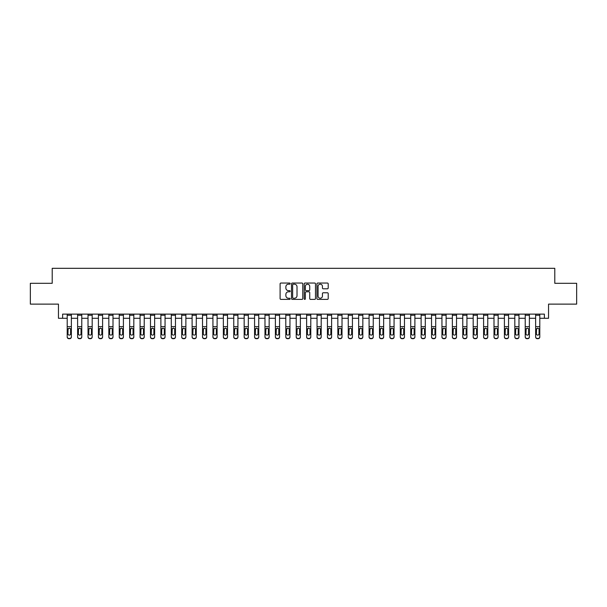 <?xml version="1.0" encoding="UTF-8"?>
<svg xmlns="http://www.w3.org/2000/svg" width="607" height="607" viewBox="0 0 607 607"><rect width="100%" height="100%" fill="white"/><g stroke="black" fill="none" stroke-linecap="round" stroke-linejoin="round"><path stroke-width="0.91" d="M290.176 283.613A0.569 0.569 0 0 0 289.607 283.044L280.92 283.044A0.819 0.819 0 0 0 280.1 283.864L280.1 298.576A0.819 0.819 0 0 0 280.92 299.388L289.607 299.388A0.569 0.569 0 0 0 290.176 298.819A0.569 0.569 0 0 0 289.607 298.249L288.477 298.249A2.618 2.618 0 0 1 285.867 295.632L285.867 294.403A2.618 2.618 0 0 1 288.477 291.792L289.607 291.792A0.569 0.569 0 0 0 290.176 291.216A0.569 0.569 0 0 0 289.607 290.647L288.477 290.647A2.618 2.618 0 0 1 285.867 288.029L285.867 286.8A2.618 2.618 0 0 1 288.477 284.19L289.607 284.19A0.569 0.569 0 0 0 290.176 283.613M327.385 288.803A0.819 0.819 0 0 0 328.205 287.991L328.205 283.864A0.819 0.819 0 0 0 327.385 283.044L317.742 283.044A0.819 0.819 0 0 0 316.93 283.864L316.93 298.576A0.819 0.819 0 0 0 317.742 299.388L327.385 299.388A0.819 0.819 0 0 0 328.205 298.576L328.205 293.591A0.819 0.819 0 0 0 327.385 292.771L323.258 292.771A0.819 0.819 0 0 0 322.446 293.591L322.446 296.057A2.185 2.185 0 0 1 320.261 298.249A2.185 2.185 0 0 1 318.068 296.057L318.068 286.375A2.185 2.185 0 0 1 320.261 284.19A2.185 2.185 0 0 1 322.446 286.375L322.446 287.991A0.819 0.819 0 0 0 323.258 288.803L327.385 288.803M62.62 318.28L62.62 314.115L544.38 314.115L544.38 318.28L548.546 318.28L548.546 304.122L576.65 304.122L576.65 283.302L554.79 283.302L554.79 268.317L52.21 268.317L52.21 283.302L30.35 283.302L30.35 304.122L58.454 304.122L58.454 318.28L67.202 318.28M302.787 283.864A0.819 0.819 0 0 0 301.967 283.044L292.324 283.044A0.819 0.819 0 0 0 291.504 283.864L291.504 298.576A0.819 0.819 0 0 0 292.324 299.388L301.967 299.388A0.819 0.819 0 0 0 302.787 298.576L302.787 283.864M305.033 283.044L314.676 283.044A0.819 0.819 0 0 1 315.496 283.864L315.496 298.576A0.819 0.819 0 0 1 314.676 299.388L310.549 299.388A0.819 0.819 0 0 1 309.729 298.576L309.729 292.604A0.819 0.819 0 0 0 308.917 291.792L306.178 291.792A0.819 0.819 0 0 0 305.359 292.604L305.359 298.819A0.569 0.569 0 0 1 304.79 299.388A0.569 0.569 0 0 1 304.213 298.819L304.213 283.864A0.819 0.819 0 0 1 305.033 283.044M71.36 318.28L77.613 318.28M81.77 318.28L88.023 318.28M92.181 318.28L98.433 318.28M102.591 318.28L108.843 318.28M113.001 318.28L119.245 318.28M123.411 318.28L129.655 318.28M133.821 318.28L140.065 318.28M144.231 318.28L150.475 318.28M154.641 318.28L160.885 318.28M165.051 318.28L171.295 318.28M175.461 318.28L181.705 318.28M185.871 318.28L192.115 318.28M196.281 318.28L202.526 318.28M206.691 318.28L212.936 318.28M217.101 318.28L223.346 318.28M227.511 318.28L233.756 318.28M237.921 318.28L244.166 318.28M248.331 318.28L254.576 318.28M258.741 318.28L264.986 318.28M269.151 318.28L275.396 318.28M279.561 318.28L285.806 318.28M289.964 318.28L296.216 318.28M300.374 318.28L306.626 318.28M310.784 318.28L317.036 318.28M321.194 318.28L327.439 318.28M331.604 318.28L337.849 318.28M342.014 318.28L348.259 318.28M352.424 318.28L358.669 318.28M362.834 318.28L369.079 318.28M373.244 318.28L379.489 318.28M383.654 318.28L389.899 318.28M394.064 318.28L400.309 318.28M404.474 318.28L410.719 318.28M414.885 318.28L421.129 318.28M425.295 318.28L431.539 318.28M435.705 318.28L441.949 318.28M446.115 318.28L452.359 318.28M456.525 318.28L462.769 318.28M466.935 318.28L473.179 318.28M477.345 318.28L483.589 318.28M487.755 318.28L493.999 318.28M498.157 318.28L504.409 318.28M508.567 318.28L514.819 318.28M518.977 318.28L525.23 318.28M529.387 318.28L535.64 318.28M539.798 318.28L544.38 318.28M293.219 284.19A0.569 0.569 0 0 0 292.65 284.759L292.65 297.673A0.569 0.569 0 0 0 293.219 298.249L294.403 298.249A2.618 2.618 0 0 0 297.02 295.632L297.02 286.8A2.618 2.618 0 0 0 294.403 284.19L293.219 284.19M309.729 286.413A2.185 2.185 0 0 0 307.544 284.228A2.185 2.185 0 0 0 305.359 286.413L305.359 289.827A0.819 0.819 0 0 0 306.178 290.647L308.917 290.647A0.819 0.819 0 0 0 309.729 289.827L309.729 286.413M67.202 329.055L67.202 336.771A1.669 1.654 0 0 0 68.864 338.425L69.699 338.425A1.669 1.654 0 0 0 71.36 336.771L71.36 337.029A1.669 1.654 180 0 1 69.699 338.683L69.699 338.425M70.617 333.797L70.617 329.411L70.617 333.797A1.335 1.32 180 0 1 69.281 335.117A1.335 1.32 180 0 0 70.617 333.797M67.946 334.055L67.946 333.797A1.335 1.32 180 0 0 69.281 335.117M67.946 333.797L68.098 328.797L69.281 328.068L70.465 328.797L69.281 328.068L67.946 329.305M71.36 314.115L71.36 337.029M67.202 314.115L67.202 337.029A1.669 1.654 180 0 0 68.864 338.683L69.699 338.683M71.36 328.797L70.465 328.797L70.617 329.411M77.613 329.055L77.613 336.771A1.669 1.654 0 0 0 79.274 338.425L80.109 338.425A1.669 1.654 0 0 0 81.77 336.771L81.77 337.029A1.669 1.654 180 0 1 80.109 338.683L80.109 338.425M81.027 333.797L81.027 329.411L81.027 333.797A1.335 1.32 180 0 1 79.692 335.117A1.335 1.32 180 0 0 81.027 333.797M78.356 334.055L78.356 333.797A1.335 1.32 180 0 0 79.692 335.117M78.356 333.797L78.508 328.797L79.692 328.068L80.875 328.797L79.692 328.068L78.356 329.305M88.023 329.055L88.023 336.771A1.669 1.654 0 0 0 89.684 338.425L90.519 338.425A1.669 1.654 0 0 0 92.181 336.771L92.181 337.029A1.669 1.654 180 0 1 90.519 338.683L90.519 338.425M91.437 333.797L91.437 329.411L91.437 333.797A1.335 1.32 180 0 1 90.102 335.117A1.335 1.32 180 0 0 91.437 333.797M88.766 334.055L88.766 333.797A1.335 1.32 180 0 0 90.102 335.117M88.766 333.797L88.918 328.797L90.102 328.068L91.285 328.797L90.102 328.068L88.766 329.305M98.433 329.055L98.433 336.771A1.669 1.654 0 0 0 100.094 338.425L100.929 338.425A1.669 1.654 0 0 0 102.591 336.771L102.591 337.029A1.669 1.654 180 0 1 100.929 338.683L100.929 338.425M101.847 333.797L101.847 329.411L101.847 333.797A1.335 1.32 180 0 1 100.512 335.117A1.335 1.32 180 0 0 101.847 333.797M99.176 334.055L99.176 333.797A1.335 1.32 180 0 0 100.512 335.117M99.176 333.797L99.328 328.797L100.512 328.068L101.695 328.797L100.512 328.068L99.176 329.305M81.77 314.115L81.77 337.029M77.613 314.115L77.613 337.029A1.669 1.654 180 0 0 79.274 338.683L80.109 338.683M81.77 328.797L80.875 328.797L81.027 329.411M92.181 314.115L92.181 337.029M88.023 314.115L88.023 337.029A1.669 1.654 180 0 0 89.684 338.683L90.519 338.683M92.181 328.797L91.285 328.797L91.437 329.411M102.591 314.115L102.591 337.029M98.433 314.115L98.433 337.029A1.669 1.654 180 0 0 100.094 338.683L100.929 338.683M102.591 328.797L101.695 328.797L101.847 329.411M108.843 329.055L108.843 336.771A1.669 1.654 0 0 0 110.504 338.425L111.339 338.425A1.669 1.654 0 0 0 113.001 336.771L113.001 337.029A1.669 1.654 180 0 1 111.339 338.683L111.339 338.425M112.257 333.797L112.257 329.411L112.257 333.797A1.335 1.32 180 0 1 110.922 335.117A1.335 1.32 180 0 0 112.257 333.797M109.586 334.055L109.586 333.797A1.335 1.32 180 0 0 110.922 335.117M109.586 333.797L109.738 328.797L110.922 328.068L112.105 328.797L110.922 328.068L109.586 329.305M113.001 314.115L113.001 337.029M108.843 314.115L108.843 337.029A1.669 1.654 180 0 0 110.504 338.683L111.339 338.683M113.001 328.797L112.105 328.797L112.257 329.411M119.245 329.055L119.245 336.771A1.669 1.654 0 0 0 120.914 338.425L121.749 338.425A1.669 1.654 0 0 0 123.411 336.771L123.411 337.029A1.669 1.654 180 0 1 121.749 338.683L121.749 338.425M122.66 333.797L122.66 329.411L122.66 333.797A1.335 1.32 180 0 1 121.332 335.117A1.335 1.32 180 0 0 122.66 333.797M119.996 334.055L119.996 333.797A1.335 1.32 180 0 0 121.332 335.117M119.996 333.797L120.148 328.797L121.332 328.068L122.515 328.797L121.332 328.068L119.996 329.305M129.655 329.055L129.655 336.771A1.669 1.654 0 0 0 131.324 338.425L132.159 338.425A1.669 1.654 0 0 0 133.821 336.771L133.821 337.029A1.669 1.654 180 0 1 132.159 338.683L132.159 338.425M133.07 333.797L133.07 329.411L133.07 333.797A1.335 1.32 180 0 1 131.742 335.117A1.335 1.32 180 0 0 133.07 333.797M130.406 334.055L130.406 333.797A1.335 1.32 180 0 0 131.742 335.117M130.406 333.797L130.558 328.797L131.742 328.068L132.925 328.797L131.742 328.068L130.406 329.305M140.065 329.055L140.065 336.771A1.669 1.654 0 0 0 141.735 338.425L142.569 338.425A1.669 1.654 0 0 0 144.231 336.771L144.231 337.029A1.669 1.654 180 0 1 142.569 338.683L142.569 338.425M143.48 333.797L143.48 329.411L143.48 333.797A1.335 1.32 180 0 1 142.152 335.117A1.335 1.32 180 0 0 143.48 333.797M140.816 334.055L140.816 333.797A1.335 1.32 180 0 0 142.152 335.117M140.816 333.797L140.968 328.797L142.152 328.068L143.335 328.797L142.152 328.068L140.816 329.305M150.475 329.055L150.475 336.771A1.669 1.654 0 0 0 152.145 338.425L152.979 338.425A1.669 1.654 0 0 0 154.641 336.771L154.641 337.029A1.669 1.654 180 0 1 152.979 338.683L152.979 338.425M153.89 333.797L153.89 329.411L153.89 333.797A1.335 1.32 180 0 1 152.562 335.117A1.335 1.32 180 0 0 153.89 333.797M151.226 334.055L151.226 333.797A1.335 1.32 180 0 0 152.562 335.117M151.226 333.797L151.378 328.797L152.562 328.068L153.746 328.797L152.562 328.068L151.226 329.305M160.885 329.055L160.885 336.771A1.669 1.654 0 0 0 162.555 338.425L163.389 338.425A1.669 1.654 0 0 0 165.051 336.771L165.051 337.029A1.669 1.654 180 0 1 163.389 338.683L163.389 338.425M164.3 333.797L164.3 329.411L164.3 333.797A1.335 1.32 180 0 1 162.972 335.117A1.335 1.32 180 0 0 164.3 333.797M161.637 334.055L161.637 333.797A1.335 1.32 180 0 0 162.972 335.117M161.637 333.797L161.781 328.797L162.972 328.068L164.156 328.797L162.972 328.068L161.637 329.305M123.411 314.115L123.411 337.029M119.245 314.115L119.245 337.029A1.669 1.654 180 0 0 120.914 338.683L121.749 338.683M123.411 328.797L122.515 328.797L122.66 329.411M133.821 314.115L133.821 337.029M129.655 314.115L129.655 337.029A1.669 1.654 180 0 0 131.324 338.683L132.159 338.683M133.821 328.797L132.925 328.797L133.07 329.411M144.231 314.115L144.231 337.029M140.065 314.115L140.065 337.029A1.669 1.654 180 0 0 141.735 338.683L142.569 338.683M144.231 328.797L143.335 328.797L143.48 329.411M154.641 314.115L154.641 337.029M150.475 314.115L150.475 337.029A1.669 1.654 180 0 0 152.145 338.683L152.979 338.683M154.641 328.797L153.746 328.797L153.89 329.411M165.051 314.115L165.051 337.029M160.885 314.115L160.885 337.029A1.669 1.654 180 0 0 162.555 338.683L163.389 338.683M165.051 328.797L164.156 328.797L164.3 329.411M171.295 329.055L171.295 336.771A1.669 1.654 0 0 0 172.965 338.425L173.792 338.425A1.669 1.654 0 0 0 175.461 336.771L175.461 337.029A1.669 1.654 180 0 1 173.792 338.683L173.792 338.425M174.71 333.797L174.71 329.411L174.71 333.797A1.335 1.32 180 0 1 173.382 335.117A1.335 1.32 180 0 0 174.71 333.797M172.047 334.055L172.047 333.797A1.335 1.32 180 0 0 173.382 335.117M172.047 333.797L172.191 328.797L173.382 328.068L174.566 328.797L173.382 328.068L172.047 329.305M175.461 314.115L175.461 337.029M171.295 314.115L171.295 337.029A1.669 1.654 180 0 0 172.965 338.683L173.792 338.683M175.461 328.797L174.566 328.797L174.71 329.411M181.705 329.055L181.705 336.771A1.669 1.654 0 0 0 183.375 338.425L184.202 338.425A1.669 1.654 0 0 0 185.871 336.771L185.871 337.029A1.669 1.654 180 0 1 184.202 338.683L184.202 338.425M185.12 333.797L185.12 329.411L185.12 333.797A1.335 1.32 180 0 1 183.792 335.117A1.335 1.32 180 0 0 185.12 333.797M182.457 334.055L182.457 333.797A1.335 1.32 180 0 0 183.792 335.117M182.457 333.797L182.601 328.797L183.792 328.068L184.976 328.797L183.792 328.068L182.457 329.305M185.871 314.115L185.871 337.029M181.705 314.115L181.705 337.029A1.669 1.654 180 0 0 183.375 338.683L184.202 338.683M185.871 328.797L184.976 328.797L185.12 329.411M192.115 329.055L192.115 336.771A1.669 1.654 0 0 0 193.785 338.425L194.612 338.425A1.669 1.654 0 0 0 196.281 336.771L196.281 337.029A1.669 1.654 180 0 1 194.612 338.683L194.612 338.425M195.53 333.797L195.53 329.411L195.53 333.797A1.335 1.32 180 0 1 194.202 335.117A1.335 1.32 180 0 0 195.53 333.797M192.867 334.055L192.867 333.797A1.335 1.32 180 0 0 194.202 335.117M192.867 333.797L193.011 328.797L194.202 328.068L195.386 328.797L194.202 328.068L192.867 329.305M196.281 314.115L196.281 337.029M192.115 314.115L192.115 337.029A1.669 1.654 180 0 0 193.785 338.683L194.612 338.683M196.281 328.797L195.386 328.797L195.53 329.411M202.526 329.055L202.526 336.771A1.669 1.654 0 0 0 204.195 338.425L205.022 338.425A1.669 1.654 0 0 0 206.691 336.771L206.691 337.029A1.669 1.654 180 0 1 205.022 338.683L205.022 338.425M205.94 333.797L205.94 329.411L205.94 333.797A1.335 1.32 180 0 1 204.605 335.117A1.335 1.32 180 0 0 205.94 333.797M203.277 334.055L203.277 333.797A1.335 1.32 180 0 0 204.605 335.117M203.277 333.797L203.421 328.797L204.605 328.068L205.796 328.797L204.605 328.068L203.277 329.305M206.691 314.115L206.691 337.029M202.526 314.115L202.526 337.029A1.669 1.654 180 0 0 204.195 338.683L205.022 338.683M206.691 328.797L205.796 328.797L205.94 329.411M212.936 329.055L212.936 336.771A1.669 1.654 0 0 0 214.605 338.425L215.432 338.425A1.669 1.654 0 0 0 217.101 336.771L217.101 337.029A1.669 1.654 180 0 1 215.432 338.683L215.432 338.425M216.35 333.797L216.35 329.411L216.35 333.797A1.335 1.32 180 0 1 215.015 335.117A1.335 1.32 180 0 0 216.35 333.797M213.687 334.055L213.687 333.797A1.335 1.32 180 0 0 215.015 335.117M213.687 333.797L213.831 328.797L215.015 328.068L216.206 328.797L215.015 328.068L213.687 329.305M217.101 314.115L217.101 337.029M212.936 314.115L212.936 337.029A1.669 1.654 180 0 0 214.605 338.683L215.432 338.683M217.101 328.797L216.206 328.797L216.35 329.411M223.346 329.055L223.346 336.771A1.669 1.654 0 0 0 225.007 338.425L225.842 338.425A1.669 1.654 0 0 0 227.511 336.771L227.511 337.029A1.669 1.654 180 0 1 225.842 338.683L225.842 338.425M226.76 333.797L226.76 329.411L226.76 333.797A1.335 1.32 180 0 1 225.425 335.117A1.335 1.32 180 0 0 226.76 333.797M224.097 334.055L224.097 333.797A1.335 1.32 180 0 0 225.425 335.117M224.097 333.797L224.241 328.797L225.425 328.068L226.616 328.797L225.425 328.068L224.097 329.305M227.511 314.115L227.511 337.029M223.346 314.115L223.346 337.029A1.669 1.654 180 0 0 225.007 338.683L225.842 338.683M227.511 328.797L226.616 328.797L226.76 329.411M233.756 329.055L233.756 336.771A1.669 1.654 0 0 0 235.417 338.425L236.252 338.425A1.669 1.654 0 0 0 237.921 336.771L237.921 337.029A1.669 1.654 180 0 1 236.252 338.683L236.252 338.425M237.17 333.797L237.17 329.411L237.17 333.797A1.335 1.32 180 0 1 235.835 335.117A1.335 1.32 180 0 0 237.17 333.797M234.507 334.055L234.507 333.797A1.335 1.32 180 0 0 235.835 335.117M234.507 333.797L234.651 328.797L235.835 328.068L237.018 328.797L235.835 328.068L234.507 329.305M244.166 329.055L244.166 336.771A1.669 1.654 0 0 0 245.827 338.425L246.662 338.425A1.669 1.654 0 0 0 248.331 336.771L248.331 337.029A1.669 1.654 180 0 1 246.662 338.683L246.662 338.425M247.58 333.797L247.58 329.411L247.58 333.797A1.335 1.32 180 0 1 246.245 335.117A1.335 1.32 180 0 0 247.58 333.797M244.917 334.055L244.917 333.797A1.335 1.32 180 0 0 246.245 335.117M244.917 333.797L245.061 328.797L246.245 328.068L247.428 328.797L246.245 328.068L244.917 329.305M254.576 329.055L254.576 336.771A1.669 1.654 0 0 0 256.237 338.425L257.072 338.425A1.669 1.654 0 0 0 258.741 336.771L258.741 337.029A1.669 1.654 180 0 1 257.072 338.683L257.072 338.425M257.99 333.797L257.99 329.411L257.99 333.797A1.335 1.32 180 0 1 256.655 335.117A1.335 1.32 180 0 0 257.99 333.797M255.327 334.055L255.327 333.797A1.335 1.32 180 0 0 256.655 335.117M255.327 333.797L255.471 328.797L256.655 328.068L257.838 328.797L256.655 328.068L255.327 329.305M264.986 329.055L264.986 336.771A1.669 1.654 0 0 0 266.648 338.425L267.482 338.425A1.669 1.654 0 0 0 269.151 336.771L269.151 337.029A1.669 1.654 180 0 1 267.482 338.683L267.482 338.425M268.4 333.797L268.4 329.411L268.4 333.797A1.335 1.32 180 0 1 267.065 335.117A1.335 1.32 180 0 0 268.4 333.797M265.737 334.055L265.737 333.797A1.335 1.32 180 0 0 267.065 335.117M265.737 333.797L265.881 328.797L267.065 328.068L268.248 328.797L267.065 328.068L265.737 329.305M275.396 329.055L275.396 336.771A1.669 1.654 0 0 0 277.058 338.425L277.892 338.425A1.669 1.654 0 0 0 279.561 336.771L279.561 337.029A1.669 1.654 180 0 1 277.892 338.683L277.892 338.425M278.81 333.797L278.81 329.411L278.81 333.797A1.335 1.32 180 0 1 277.475 335.117A1.335 1.32 180 0 0 278.81 333.797M276.147 334.055L276.147 333.797A1.335 1.32 180 0 0 277.475 335.117M276.147 333.797L276.291 328.797L277.475 328.068L278.659 328.797L277.475 328.068L276.147 329.305M285.806 329.055L285.806 336.771A1.669 1.654 0 0 0 287.468 338.425L288.302 338.425A1.669 1.654 0 0 0 289.964 336.771L289.964 337.029A1.669 1.654 180 0 1 288.302 338.683L288.302 338.425M289.22 333.797L289.22 329.411L289.22 333.797A1.335 1.32 180 0 1 287.885 335.117A1.335 1.32 180 0 0 289.22 333.797M286.55 334.055L286.55 333.797A1.335 1.32 180 0 0 287.885 335.117M286.55 333.797L286.701 328.797L287.885 328.068L289.069 328.797L287.885 328.068L286.55 329.305M296.216 329.055L296.216 336.771A1.669 1.654 0 0 0 297.878 338.425L298.712 338.425A1.669 1.654 0 0 0 300.374 336.771L300.374 337.029A1.669 1.654 180 0 1 298.712 338.683L298.712 338.425M299.63 333.797L299.63 329.411L299.63 333.797A1.335 1.32 180 0 1 298.295 335.117A1.335 1.32 180 0 0 299.63 333.797M296.96 334.055L296.96 333.797A1.335 1.32 180 0 0 298.295 335.117M296.96 333.797L297.111 328.797L298.295 328.068L299.479 328.797L298.295 328.068L296.96 329.305M306.626 329.055L306.626 336.771A1.669 1.654 0 0 0 308.288 338.425L309.122 338.425A1.669 1.654 0 0 0 310.784 336.771L310.784 337.029A1.669 1.654 180 0 1 309.122 338.683L309.122 338.425M310.04 333.797L310.04 329.411L310.04 333.797A1.335 1.32 180 0 1 308.705 335.117A1.335 1.32 180 0 0 310.04 333.797M307.37 334.055L307.37 333.797A1.335 1.32 180 0 0 308.705 335.117M307.37 333.797L307.521 328.797L308.705 328.068L309.889 328.797L308.705 328.068L307.37 329.305M317.036 329.055L317.036 336.771A1.669 1.654 0 0 0 318.698 338.425L319.532 338.425A1.669 1.654 0 0 0 321.194 336.771L321.194 337.029A1.669 1.654 180 0 1 319.532 338.683L319.532 338.425M320.45 333.797L320.45 329.411L320.45 333.797A1.335 1.32 180 0 1 319.115 335.117A1.335 1.32 180 0 0 320.45 333.797M317.78 334.055L317.78 333.797A1.335 1.32 180 0 0 319.115 335.117M317.78 333.797L317.931 328.797L319.115 328.068L320.299 328.797L319.115 328.068L317.78 329.305M327.439 329.055L327.439 336.771A1.669 1.654 0 0 0 329.108 338.425L329.942 338.425A1.669 1.654 0 0 0 331.604 336.771L331.604 337.029A1.669 1.654 180 0 1 329.942 338.683L329.942 338.425M330.853 333.797L330.853 329.411L330.853 333.797A1.335 1.32 180 0 1 329.525 335.117A1.335 1.32 180 0 0 330.853 333.797M328.19 334.055L328.19 333.797A1.335 1.32 180 0 0 329.525 335.117M328.19 333.797L328.341 328.797L329.525 328.068L330.709 328.797L329.525 328.068L328.19 329.305M337.849 329.055L337.849 336.771A1.669 1.654 0 0 0 339.518 338.425L340.352 338.425A1.669 1.654 0 0 0 342.014 336.771L342.014 337.029A1.669 1.654 180 0 1 340.352 338.683L340.352 338.425M341.263 333.797L341.263 329.411L341.263 333.797A1.335 1.32 180 0 1 339.935 335.117A1.335 1.32 180 0 0 341.263 333.797M338.6 334.055L338.6 333.797A1.335 1.32 180 0 0 339.935 335.117M338.6 333.797L338.752 328.797L339.935 328.068L341.119 328.797L339.935 328.068L338.6 329.305M348.259 329.055L348.259 336.771A1.669 1.654 0 0 0 349.928 338.425L350.763 338.425A1.669 1.654 0 0 0 352.424 336.771L352.424 337.029A1.669 1.654 180 0 1 350.763 338.683L350.763 338.425M351.673 333.797L351.673 329.411L351.673 333.797A1.335 1.32 180 0 1 350.345 335.117A1.335 1.32 180 0 0 351.673 333.797M349.01 334.055L349.01 333.797A1.335 1.32 180 0 0 350.345 335.117M349.01 333.797L349.162 328.797L350.345 328.068L351.529 328.797L350.345 328.068L349.01 329.305M358.669 329.055L358.669 336.771A1.669 1.654 0 0 0 360.338 338.425L361.173 338.425A1.669 1.654 0 0 0 362.834 336.771L362.834 337.029A1.669 1.654 180 0 1 361.173 338.683L361.173 338.425M362.083 333.797L362.083 329.411L362.083 333.797A1.335 1.32 180 0 1 360.755 335.117A1.335 1.32 180 0 0 362.083 333.797M359.42 334.055L359.42 333.797A1.335 1.32 180 0 0 360.755 335.117M359.42 333.797L359.572 328.797L360.755 328.068L361.939 328.797L360.755 328.068L359.42 329.305M369.079 329.055L369.079 336.771A1.669 1.654 0 0 0 370.748 338.425L371.583 338.425A1.669 1.654 0 0 0 373.244 336.771L373.244 337.029A1.669 1.654 180 0 1 371.583 338.683L371.583 338.425M372.493 333.797L372.493 329.411L372.493 333.797A1.335 1.32 180 0 1 371.165 335.117A1.335 1.32 180 0 0 372.493 333.797M369.83 334.055L369.83 333.797A1.335 1.32 180 0 0 371.165 335.117M369.83 333.797L369.982 328.797L371.165 328.068L372.349 328.797L371.165 328.068L369.83 329.305M379.489 329.055L379.489 336.771A1.669 1.654 0 0 0 381.158 338.425L381.993 338.425A1.669 1.654 0 0 0 383.654 336.771L383.654 337.029A1.669 1.654 180 0 1 381.993 338.683L381.993 338.425M382.903 333.797L382.903 329.411L382.903 333.797A1.335 1.32 180 0 1 381.575 335.117A1.335 1.32 180 0 0 382.903 333.797M380.24 334.055L380.24 333.797A1.335 1.32 180 0 0 381.575 335.117M380.24 333.797L380.384 328.797L381.575 328.068L382.759 328.797L381.575 328.068L380.24 329.305M389.899 329.055L389.899 336.771A1.669 1.654 0 0 0 391.568 338.425L392.395 338.425A1.669 1.654 0 0 0 394.064 336.771L394.064 337.029A1.669 1.654 180 0 1 392.395 338.683L392.395 338.425M393.313 333.797L393.313 329.411L393.313 333.797A1.335 1.32 180 0 1 391.985 335.117A1.335 1.32 180 0 0 393.313 333.797M390.65 334.055L390.65 333.797A1.335 1.32 180 0 0 391.985 335.117M390.65 333.797L390.794 328.797L391.985 328.068L393.169 328.797L391.985 328.068L390.65 329.305M400.309 329.055L400.309 336.771A1.669 1.654 0 0 0 401.978 338.425L402.805 338.425A1.669 1.654 0 0 0 404.474 336.771L404.474 337.029A1.669 1.654 180 0 1 402.805 338.683L402.805 338.425M403.723 333.797L403.723 329.411L403.723 333.797A1.335 1.32 180 0 1 402.395 335.117A1.335 1.32 180 0 0 403.723 333.797M401.06 334.055L401.06 333.797A1.335 1.32 180 0 0 402.395 335.117M401.06 333.797L401.204 328.797L402.395 328.068L403.579 328.797L402.395 328.068L401.06 329.305M410.719 329.055L410.719 336.771A1.669 1.654 0 0 0 412.388 338.425L413.215 338.425A1.669 1.654 0 0 0 414.885 336.771L414.885 337.029A1.669 1.654 180 0 1 413.215 338.683L413.215 338.425M414.133 333.797L414.133 329.411L414.133 333.797A1.335 1.32 180 0 1 412.798 335.117A1.335 1.32 180 0 0 414.133 333.797M411.47 334.055L411.47 333.797A1.335 1.32 180 0 0 412.798 335.117M411.47 333.797L411.614 328.797L412.798 328.068L413.989 328.797L412.798 328.068L411.47 329.305M237.921 314.115L237.921 337.029M233.756 314.115L233.756 337.029A1.669 1.654 180 0 0 235.417 338.683L236.252 338.683M237.921 328.797L237.018 328.797L237.17 329.411M248.331 314.115L248.331 337.029M244.166 314.115L244.166 337.029A1.669 1.654 180 0 0 245.827 338.683L246.662 338.683M248.331 328.797L247.428 328.797L247.58 329.411M258.741 314.115L258.741 337.029M254.576 314.115L254.576 337.029A1.669 1.654 180 0 0 256.237 338.683L257.072 338.683M258.741 328.797L257.838 328.797L257.99 329.411M269.151 314.115L269.151 337.029M264.986 314.115L264.986 337.029A1.669 1.654 180 0 0 266.648 338.683L267.482 338.683M269.151 328.797L268.248 328.797L268.4 329.411M279.561 314.115L279.561 337.029M275.396 314.115L275.396 337.029A1.669 1.654 180 0 0 277.058 338.683L277.892 338.683M279.561 328.797L278.659 328.797L278.81 329.411M289.964 314.115L289.964 337.029M285.806 314.115L285.806 337.029A1.669 1.654 180 0 0 287.468 338.683L288.302 338.683M289.964 328.797L289.069 328.797L289.22 329.411M300.374 314.115L300.374 337.029M296.216 314.115L296.216 337.029A1.669 1.654 180 0 0 297.878 338.683L298.712 338.683M300.374 328.797L299.479 328.797L299.63 329.411M310.784 314.115L310.784 337.029M306.626 314.115L306.626 337.029A1.669 1.654 180 0 0 308.288 338.683L309.122 338.683M310.784 328.797L309.889 328.797L310.04 329.411M321.194 314.115L321.194 337.029M317.036 314.115L317.036 337.029A1.669 1.654 180 0 0 318.698 338.683L319.532 338.683M321.194 328.797L320.299 328.797L320.45 329.411M331.604 314.115L331.604 337.029M327.439 314.115L327.439 337.029A1.669 1.654 180 0 0 329.108 338.683L329.942 338.683M331.604 328.797L330.709 328.797L330.853 329.411M342.014 314.115L342.014 337.029M337.849 314.115L337.849 337.029A1.669 1.654 180 0 0 339.518 338.683L340.352 338.683M342.014 328.797L341.119 328.797L341.263 329.411M352.424 314.115L352.424 337.029M348.259 314.115L348.259 337.029A1.669 1.654 180 0 0 349.928 338.683L350.763 338.683M352.424 328.797L351.529 328.797L351.673 329.411M362.834 314.115L362.834 337.029M358.669 314.115L358.669 337.029A1.669 1.654 180 0 0 360.338 338.683L361.173 338.683M362.834 328.797L361.939 328.797L362.083 329.411M373.244 314.115L373.244 337.029M369.079 314.115L369.079 337.029A1.669 1.654 180 0 0 370.748 338.683L371.583 338.683M373.244 328.797L372.349 328.797L372.493 329.411M383.654 314.115L383.654 337.029M379.489 314.115L379.489 337.029A1.669 1.654 180 0 0 381.158 338.683L381.993 338.683M383.654 328.797L382.759 328.797L382.903 329.411M394.064 314.115L394.064 337.029M389.899 314.115L389.899 337.029A1.669 1.654 180 0 0 391.568 338.683L392.395 338.683M394.064 328.797L393.169 328.797L393.313 329.411M404.474 314.115L404.474 337.029M400.309 314.115L400.309 337.029A1.669 1.654 180 0 0 401.978 338.683L402.805 338.683M404.474 328.797L403.579 328.797L403.723 329.411M414.885 314.115L414.885 337.029M410.719 314.115L410.719 337.029A1.669 1.654 180 0 0 412.388 338.683L413.215 338.683M414.885 328.797L413.989 328.797L414.133 329.411M421.129 329.055L421.129 336.771A1.669 1.654 0 0 0 422.798 338.425L423.625 338.425A1.669 1.654 0 0 0 425.295 336.771L425.295 337.029A1.669 1.654 180 0 1 423.625 338.683L423.625 338.425M424.543 333.797L424.543 329.411L424.543 333.797A1.335 1.32 180 0 1 423.208 335.117A1.335 1.32 180 0 0 424.543 333.797M421.88 334.055L421.88 333.797A1.335 1.32 180 0 0 423.208 335.117M421.88 333.797L422.024 328.797L423.208 328.068L424.399 328.797L423.208 328.068L421.88 329.305M425.295 314.115L425.295 337.029M421.129 314.115L421.129 337.029A1.669 1.654 180 0 0 422.798 338.683L423.625 338.683M425.295 328.797L424.399 328.797L424.543 329.411M431.539 329.055L431.539 336.771A1.669 1.654 0 0 0 433.208 338.425L434.035 338.425A1.669 1.654 0 0 0 435.705 336.771L435.705 337.029A1.669 1.654 180 0 1 434.035 338.683L434.035 338.425M434.953 333.797L434.953 329.411L434.953 333.797A1.335 1.32 180 0 1 433.618 335.117A1.335 1.32 180 0 0 434.953 333.797M432.29 334.055L432.29 333.797A1.335 1.32 180 0 0 433.618 335.117M432.29 333.797L432.434 328.797L433.618 328.068L434.809 328.797L433.618 328.068L432.29 329.305M435.705 314.115L435.705 337.029M431.539 314.115L431.539 337.029A1.669 1.654 180 0 0 433.208 338.683L434.035 338.683M435.705 328.797L434.809 328.797L434.953 329.411M441.949 329.055L441.949 336.771A1.669 1.654 0 0 0 443.611 338.425L444.445 338.425A1.669 1.654 0 0 0 446.115 336.771L446.115 337.029A1.669 1.654 180 0 1 444.445 338.683L444.445 338.425M445.363 333.797L445.363 329.411L445.363 333.797A1.335 1.32 180 0 1 444.028 335.117A1.335 1.32 180 0 0 445.363 333.797M442.7 334.055L442.7 333.797A1.335 1.32 180 0 0 444.028 335.117M442.7 333.797L442.844 328.797L444.028 328.068L445.219 328.797L444.028 328.068L442.7 329.305M446.115 314.115L446.115 337.029M441.949 314.115L441.949 337.029A1.669 1.654 180 0 0 443.611 338.683L444.445 338.683M446.115 328.797L445.219 328.797L445.363 329.411M452.359 329.055L452.359 336.771A1.669 1.654 0 0 0 454.021 338.425L454.855 338.425A1.669 1.654 0 0 0 456.525 336.771L456.525 337.029A1.669 1.654 180 0 1 454.855 338.683L454.855 338.425M455.774 333.797L455.774 329.411L455.774 333.797A1.335 1.32 180 0 1 454.438 335.117A1.335 1.32 180 0 0 455.774 333.797M453.11 334.055L453.11 333.797A1.335 1.32 180 0 0 454.438 335.117M453.11 333.797L453.254 328.797L454.438 328.068L455.622 328.797L454.438 328.068L453.11 329.305M456.525 314.115L456.525 337.029M452.359 314.115L452.359 337.029A1.669 1.654 180 0 0 454.021 338.683L454.855 338.683M456.525 328.797L455.622 328.797L455.774 329.411M462.769 329.055L462.769 336.771A1.669 1.654 0 0 0 464.431 338.425L465.266 338.425A1.669 1.654 0 0 0 466.935 336.771L466.935 337.029A1.669 1.654 180 0 1 465.266 338.683L465.266 338.425M466.184 333.797L466.184 329.411L466.184 333.797A1.335 1.32 180 0 1 464.848 335.117A1.335 1.32 180 0 0 466.184 333.797M463.52 334.055L463.52 333.797A1.335 1.32 180 0 0 464.848 335.117M463.52 333.797L463.665 328.797L464.848 328.068L466.032 328.797L464.848 328.068L463.52 329.305M466.935 314.115L466.935 337.029M462.769 314.115L462.769 337.029A1.669 1.654 180 0 0 464.431 338.683L465.266 338.683M466.935 328.797L466.032 328.797L466.184 329.411M473.179 329.055L473.179 336.771A1.669 1.654 0 0 0 474.841 338.425L475.676 338.425A1.669 1.654 0 0 0 477.345 336.771L477.345 337.029A1.669 1.654 180 0 1 475.676 338.683L475.676 338.425M476.594 333.797L476.594 329.411L476.594 333.797A1.335 1.32 180 0 1 475.258 335.117A1.335 1.32 180 0 0 476.594 333.797M473.93 334.055L473.93 333.797A1.335 1.32 180 0 0 475.258 335.117M473.93 333.797L474.075 328.797L475.258 328.068L476.442 328.797L475.258 328.068L473.93 329.305M477.345 314.115L477.345 337.029M473.179 314.115L473.179 337.029A1.669 1.654 180 0 0 474.841 338.683L475.676 338.683M477.345 328.797L476.442 328.797L476.594 329.411M483.589 329.055L483.589 336.771A1.669 1.654 0 0 0 485.251 338.425L486.086 338.425A1.669 1.654 0 0 0 487.755 336.771L487.755 337.029A1.669 1.654 180 0 1 486.086 338.683L486.086 338.425M487.004 333.797L487.004 329.411L487.004 333.797A1.335 1.32 180 0 1 485.668 335.117A1.335 1.32 180 0 0 487.004 333.797M484.34 334.055L484.34 333.797A1.335 1.32 180 0 0 485.668 335.117M484.34 333.797L484.485 328.797L485.668 328.068L486.852 328.797L485.668 328.068L484.34 329.305M487.755 314.115L487.755 337.029M483.589 314.115L483.589 337.029A1.669 1.654 180 0 0 485.251 338.683L486.086 338.683M487.755 328.797L486.852 328.797L487.004 329.411M493.999 329.055L493.999 336.771A1.669 1.654 0 0 0 495.661 338.425L496.496 338.425A1.669 1.654 0 0 0 498.157 336.771L498.157 337.029A1.669 1.654 180 0 1 496.496 338.683L496.496 338.425M497.414 333.797L497.414 329.411L497.414 333.797A1.335 1.32 180 0 1 496.078 335.117A1.335 1.32 180 0 0 497.414 333.797M494.743 334.055L494.743 333.797A1.335 1.32 180 0 0 496.078 335.117M494.743 333.797L494.895 328.797L496.078 328.068L497.262 328.797L496.078 328.068L494.743 329.305M498.157 314.115L498.157 337.029M493.999 314.115L493.999 337.029A1.669 1.654 180 0 0 495.661 338.683L496.496 338.683M498.157 328.797L497.262 328.797L497.414 329.411M504.409 329.055L504.409 336.771A1.669 1.654 0 0 0 506.071 338.425L506.906 338.425A1.669 1.654 0 0 0 508.567 336.771L508.567 337.029A1.669 1.654 180 0 1 506.906 338.683L506.906 338.425M507.824 333.797L507.824 329.411L507.824 333.797A1.335 1.32 180 0 1 506.488 335.117A1.335 1.32 180 0 0 507.824 333.797M505.153 334.055L505.153 333.797A1.335 1.32 180 0 0 506.488 335.117M505.153 333.797L505.305 328.797L506.488 328.068L507.672 328.797L506.488 328.068L505.153 329.305M508.567 314.115L508.567 337.029M504.409 314.115L504.409 337.029A1.669 1.654 180 0 0 506.071 338.683L506.906 338.683M508.567 328.797L507.672 328.797L507.824 329.411M514.819 329.055L514.819 336.771A1.669 1.654 0 0 0 516.481 338.425L517.316 338.425A1.669 1.654 0 0 0 518.977 336.771L518.977 337.029A1.669 1.654 180 0 1 517.316 338.683L517.316 338.425M518.234 333.797L518.234 329.411L518.234 333.797A1.335 1.32 180 0 1 516.898 335.117A1.335 1.32 180 0 0 518.234 333.797M515.563 334.055L515.563 333.797A1.335 1.32 180 0 0 516.898 335.117M515.563 333.797L515.715 328.797L516.898 328.068L518.082 328.797L516.898 328.068L515.563 329.305M518.977 314.115L518.977 337.029M514.819 314.115L514.819 337.029A1.669 1.654 180 0 0 516.481 338.683L517.316 338.683M518.977 328.797L518.082 328.797L518.234 329.411M525.23 329.055L525.23 336.771A1.669 1.654 0 0 0 526.891 338.425L527.726 338.425A1.669 1.654 0 0 0 529.387 336.771L529.387 337.029A1.669 1.654 180 0 1 527.726 338.683L527.726 338.425M528.644 333.797L528.644 329.411L528.644 333.797A1.335 1.32 180 0 1 527.308 335.117A1.335 1.32 180 0 0 528.644 333.797M525.973 334.055L525.973 333.797A1.335 1.32 180 0 0 527.308 335.117M525.973 333.797L526.125 328.797L527.308 328.068L528.492 328.797L527.308 328.068L525.973 329.305M529.387 314.115L529.387 337.029M525.23 314.115L525.23 337.029A1.669 1.654 180 0 0 526.891 338.683L527.726 338.683M529.387 328.797L528.492 328.797L528.644 329.411M535.64 329.055L535.64 336.771A1.669 1.654 0 0 0 537.301 338.425L538.136 338.425A1.669 1.654 0 0 0 539.798 336.771L539.798 337.029A1.669 1.654 180 0 1 538.136 338.683L538.136 338.425M539.054 333.797L539.054 329.411L539.054 333.797A1.335 1.32 180 0 1 537.719 335.117A1.335 1.32 180 0 0 539.054 333.797M536.383 334.055L536.383 333.797A1.335 1.32 180 0 0 537.719 335.117M536.383 333.797L536.535 328.797L537.719 328.068L538.902 328.797L537.719 328.068L536.383 329.305M539.798 314.115L539.798 337.029M535.64 314.115L535.64 337.029A1.669 1.654 180 0 0 537.301 338.683L538.136 338.683M539.798 328.797L538.902 328.797L539.054 329.411M67.202 328.797L68.098 328.797M67.202 326.642L71.36 326.642M67.202 315.261L71.36 315.261M77.613 328.797L78.508 328.797M77.613 326.642L81.77 326.642M77.613 315.261L81.77 315.261M88.023 328.797L88.918 328.797M88.023 326.642L92.181 326.642M88.023 315.261L92.181 315.261M98.433 328.797L99.328 328.797M98.433 326.642L102.591 326.642M98.433 315.261L102.591 315.261M108.843 328.797L109.738 328.797M108.843 326.642L113.001 326.642M108.843 315.261L113.001 315.261M119.245 328.797L120.148 328.797M119.245 326.642L123.411 326.642M119.245 315.261L123.411 315.261M129.655 328.797L130.558 328.797M129.655 326.642L133.821 326.642M129.655 315.261L133.821 315.261M140.065 328.797L140.968 328.797M140.065 326.642L144.231 326.642M140.065 315.261L144.231 315.261M150.475 328.797L151.378 328.797M150.475 326.642L154.641 326.642M150.475 315.261L154.641 315.261M160.885 328.797L161.781 328.797M160.885 326.642L165.051 326.642M160.885 315.261L165.051 315.261M171.295 328.797L172.191 328.797M171.295 326.642L175.461 326.642M171.295 315.261L175.461 315.261M181.705 328.797L182.601 328.797M181.705 326.642L185.871 326.642M181.705 315.261L185.871 315.261M192.115 328.797L193.011 328.797M192.115 326.642L196.281 326.642M192.115 315.261L196.281 315.261M202.526 328.797L203.421 328.797M202.526 326.642L206.691 326.642M202.526 315.261L206.691 315.261M212.936 328.797L213.831 328.797M212.936 326.642L217.101 326.642M212.936 315.261L217.101 315.261M223.346 328.797L224.241 328.797M223.346 326.642L227.511 326.642M223.346 315.261L227.511 315.261M233.756 328.797L234.651 328.797M233.756 326.642L237.921 326.642M233.756 315.261L237.921 315.261M244.166 328.797L245.061 328.797M244.166 326.642L248.331 326.642M244.166 315.261L248.331 315.261M254.576 328.797L255.471 328.797M254.576 326.642L258.741 326.642M254.576 315.261L258.741 315.261M264.986 328.797L265.881 328.797M264.986 326.642L269.151 326.642M264.986 315.261L269.151 315.261M275.396 328.797L276.291 328.797M275.396 326.642L279.561 326.642M275.396 315.261L279.561 315.261M285.806 328.797L286.701 328.797M285.806 326.642L289.964 326.642M285.806 315.261L289.964 315.261M296.216 328.797L297.111 328.797M296.216 326.642L300.374 326.642M296.216 315.261L300.374 315.261M306.626 328.797L307.521 328.797M306.626 326.642L310.784 326.642M306.626 315.261L310.784 315.261M317.036 328.797L317.931 328.797M317.036 326.642L321.194 326.642M317.036 315.261L321.194 315.261M327.439 328.797L328.341 328.797M327.439 326.642L331.604 326.642M327.439 315.261L331.604 315.261M337.849 328.797L338.752 328.797M337.849 326.642L342.014 326.642M337.849 315.261L342.014 315.261M348.259 328.797L349.162 328.797M348.259 326.642L352.424 326.642M348.259 315.261L352.424 315.261M358.669 328.797L359.572 328.797M358.669 326.642L362.834 326.642M358.669 315.261L362.834 315.261M369.079 328.797L369.982 328.797M369.079 326.642L373.244 326.642M369.079 315.261L373.244 315.261M379.489 328.797L380.384 328.797M379.489 326.642L383.654 326.642M379.489 315.261L383.654 315.261M389.899 328.797L390.794 328.797M389.899 326.642L394.064 326.642M389.899 315.261L394.064 315.261M400.309 328.797L401.204 328.797M400.309 326.642L404.474 326.642M400.309 315.261L404.474 315.261M410.719 328.797L411.614 328.797M410.719 326.642L414.885 326.642M410.719 315.261L414.885 315.261M421.129 328.797L422.024 328.797M421.129 326.642L425.295 326.642M421.129 315.261L425.295 315.261M431.539 328.797L432.434 328.797M431.539 326.642L435.705 326.642M431.539 315.261L435.705 315.261M441.949 328.797L442.844 328.797M441.949 326.642L446.115 326.642M441.949 315.261L446.115 315.261M452.359 328.797L453.254 328.797M452.359 326.642L456.525 326.642M452.359 315.261L456.525 315.261M462.769 328.797L463.665 328.797M462.769 326.642L466.935 326.642M462.769 315.261L466.935 315.261M473.179 328.797L474.075 328.797M473.179 326.642L477.345 326.642M473.179 315.261L477.345 315.261M483.589 328.797L484.485 328.797M483.589 326.642L487.755 326.642M483.589 315.261L487.755 315.261M493.999 328.797L494.895 328.797M493.999 326.642L498.157 326.642M493.999 315.261L498.157 315.261M504.409 328.797L505.305 328.797M504.409 326.642L508.567 326.642M504.409 315.261L508.567 315.261M514.819 328.797L515.715 328.797M514.819 326.642L518.977 326.642M514.819 315.261L518.977 315.261M525.23 328.797L526.125 328.797M525.23 326.642L529.387 326.642M525.23 315.261L529.387 315.261M535.64 328.797L536.535 328.797M535.64 326.642L539.798 326.642M535.64 315.261L539.798 315.261"/></g></svg>
